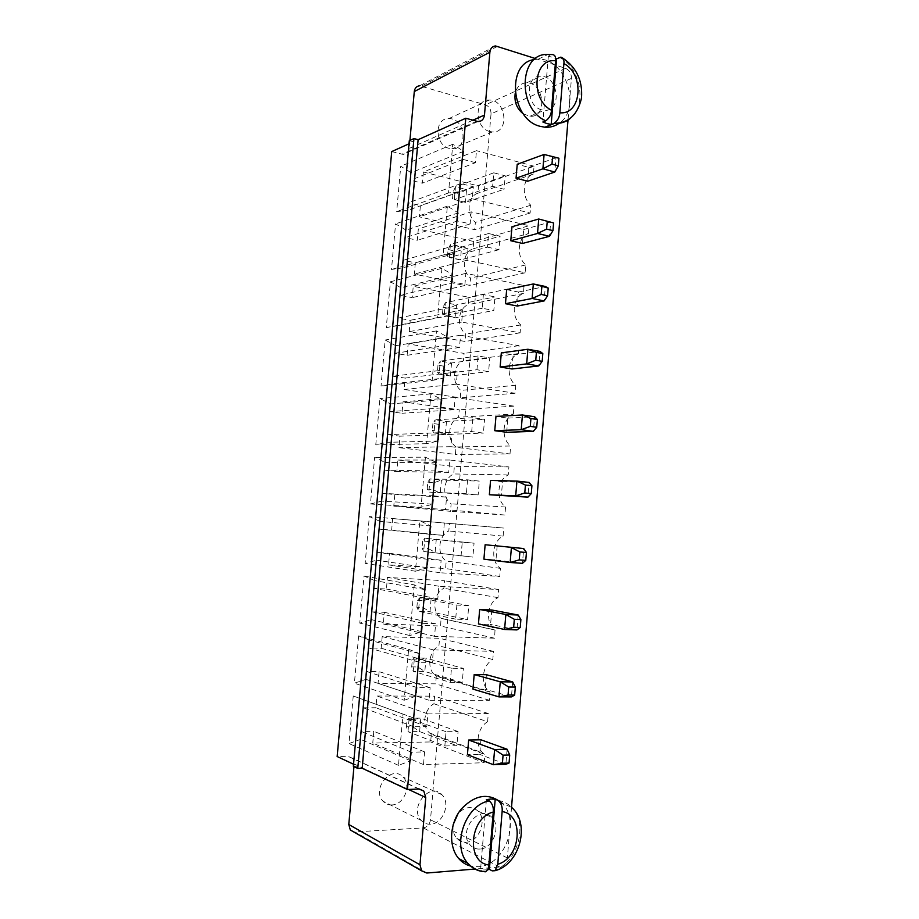 <?xml version="1.0" encoding="UTF-8"?>
<svg xmlns="http://www.w3.org/2000/svg" width="919" height="919" viewBox="0 0 919 919"><rect width="100%" height="100%" fill="white"/><g stroke="black" fill="none" stroke-linecap="round" stroke-linejoin="round"><path stroke-width="0.69" stroke-dasharray="4.59 3.45" d="M535.524 58.575L565.541 68.339C569.481 70.108 571.434 73.463 571.434 78.391L568.011 120.067M511.527 807.307L507.368 857.932C506.53 863.113 503.957 866.146 499.66 867.008L474.905 869.052M571.434 78.391L491.033 113.864L430.494 819.817C429.701 824.492 427.289 827.192 423.257 827.893L353.826 831.982M490.562 480.419L502.532 481.717L501.349 495.961M497.179 545.679L495.973 560.004L483.922 559.154M486.369 674.707L485.152 689.204L472.952 689.124M491.791 610.009L490.585 624.415L478.454 623.955M453.159 824.699C452.527 830.202 453.722 834.739 456.743 838.3C459.316 841.092 462.464 842.39 466.209 842.183C479.132 841.965 487.472 819.955 478.098 811.144C471.734 805.733 465.06 806.526 458.099 813.522M480.913 739.795L479.695 754.361L467.426 754.683M522.509 243.455L523.669 229.543L511.952 226.763M511.986 368.978L513.17 354.906L501.314 352.862M506.656 289.634L518.431 292.047L517.259 306.038M506.679 432.286L507.862 418.134L495.961 416.456M527.724 181.227L528.884 167.396L517.225 164.26M523.359 113.91L529.941 116.254C547.816 118.057 544.347 82.365 526.667 82.813C520.705 83.089 516.892 86.604 515.203 93.37M491.033 113.864C491.033 109.395 489.184 106.386 485.473 104.846L419.581 85.8L495.536 45.95M391.712 151.578L403.062 154.392C406.554 154.289 408.599 152.301 409.208 148.43L409.92 140.4M353.953 766.618L354.183 764.022L352.379 758.186L347.841 756.268L337.158 756.544M431.31 734.304L429.564 732.948C421.499 726.148 424.073 709.123 433.94 703.782L434.595 696.165L376.928 696.039L375.894 707.779L363.407 707.814L364.108 699.945L353.241 695.982L348.979 743.551L360.593 739.381L361.293 731.478L373.803 731.306L372.758 743.08L430.655 741.943L431.31 734.304L484.876 754.51L483.049 753.075C474.606 745.849 477.294 727.538 487.621 721.714L433.94 703.782M358.64 635.856L354.389 683.173L365.946 679.336L366.647 671.479L379.099 671.651L378.054 683.368L435.652 683.839L436.307 676.235L435.261 675.454C426.519 668.86 428.736 651.089 438.926 645.873L439.569 638.303L382.201 636.568L381.167 648.251L368.749 647.941L369.438 640.106L358.64 635.856L408.633 649.285L404.176 700.255L354.389 683.173M374.745 580.59L364.004 576.052L359.777 623.116L371.276 619.601L371.965 611.79L384.349 612.307L383.315 623.967L440.626 626.034L441.028 618.292C431.551 611.985 433.343 593.352 443.877 588.275L444.52 580.739L387.45 577.419L386.417 589.033L374.056 588.378L374.745 580.59L425.554 589.711L414.262 584.875L364.004 576.052M370.46 503.968L381.844 501.108L382.534 493.377L394.791 494.571L393.769 506.105L450.494 511.332L451.137 503.842C441.522 497.213 443.153 478.466 453.71 473.951L454.354 466.496L397.847 460.051L396.824 471.55L384.59 470.218L385.279 462.51L374.642 457.398L370.46 503.968L421.04 507.277L432.987 504.186L381.844 501.108M449.448 523.462L392.666 518.58L391.632 530.137L379.34 529.137L380.029 521.395L369.335 516.57L365.142 563.381L376.572 560.199L377.261 552.422L389.587 553.284L388.553 564.875L445.577 568.539L446.22 561.015C436.559 554.639 438.191 535.788 448.805 530.964L449.448 523.462L503.807 528.069L392.666 518.58M423.372 171.991L422.384 183.191L410.46 180.239L411.126 172.726L400.753 166.259L396.686 211.6L407.772 210.325L408.45 202.789L420.397 205.626L419.397 216.861L474.732 229.67L475.364 222.364C465.979 214.541 467.564 196.264 477.869 193.231L478.489 185.96L423.372 171.991L476.467 150.67L475.433 162.686L422.384 183.191M400.868 287.727L390.391 281.788L386.279 327.612L397.479 325.717L398.157 318.1L410.23 320.294L409.231 331.644L465.117 341.466L465.749 334.091C456.272 326.739 457.869 308.279 468.276 304.66L468.908 297.308L413.251 286.314L412.24 297.63L400.19 295.309L400.868 287.727L452.918 274.792L441.924 268.348L390.391 281.788M473.71 241.49L418.329 229.003L417.329 240.261L405.336 237.619L406.014 230.072L395.584 223.88L391.494 269.451L402.637 267.866L403.315 260.295L415.331 262.811L414.331 274.103L469.931 285.418L470.562 278.089C461.131 270.496 462.728 252.128 473.09 248.808L473.71 241.49L529.068 225.718L471.183 211.841L418.329 229.003M456.031 446.967C446.462 440.098 448.081 421.442 458.592 417.226L459.236 409.805L403.004 401.833L401.994 413.263L389.817 411.609L390.506 403.935L379.915 398.559L375.768 444.865L387.083 442.338L387.772 434.641L399.96 436.169L398.949 447.645L455.399 454.411L456.031 446.967L510.665 445.991C500.66 438.616 502.348 418.593 513.33 414.09L458.592 417.226M392.298 383.866L392.976 376.216L405.107 378.077L404.096 389.495L460.27 397.801L460.901 390.391C451.378 383.269 452.987 364.717 463.452 360.799L464.084 353.413L408.139 343.913L407.128 355.297L395.021 353.31L395.698 345.67L385.164 340.019L381.04 386.083L392.298 383.866L443.934 378.111L444.658 369.886L392.976 376.216M409.288 140.687L413.458 141.79L409.012 143.789M353.356 766.331L357.755 766.205L353.539 764.229M502.532 481.717L529.149 482.429L527.931 497.145M495.973 560.004L522.463 563.336L523.692 548.54M512.664 681.932L511.435 696.912L485.152 689.204M518.19 615.029L516.96 629.917L490.585 624.415M479.867 849.041C476.088 849.259 472.894 847.95 470.287 845.124C457.18 831.557 479.672 803.103 491.883 817.405C501.372 826.342 492.94 848.777 479.867 849.041M507.116 749.238L505.864 764.298L479.695 754.361M523.669 229.543L550.665 221.927L549.482 236.298M513.17 354.906L539.97 351.403L538.764 365.946M518.431 292.047L545.335 286.475L544.14 300.927M507.862 418.134L534.571 416.721L533.365 431.356M528.884 167.396L555.961 157.758L544.094 154.461M558.924 158.217L555.961 157.758L554.789 172.037M541.555 109.798C525.737 105.984 525.163 75.036 540.923 76.254C558.786 75.852 562.29 112.164 544.243 110.291L541.555 109.798M413.458 141.79L357.755 766.205M487.621 721.714L488.299 713.535L427.875 713.914L426.784 726.55L413.665 726.711L414.4 718.233L402.97 714.063L398.49 765.343L410.701 760.725L411.448 752.213L424.601 751.891L423.498 764.574L484.187 762.724L430.655 741.943M484.187 762.724L484.876 754.51M488.299 713.535L434.595 696.165M423.498 764.574L372.758 743.08M427.875 713.914L376.928 696.039M424.601 751.891L373.803 731.306M426.784 726.55L375.894 707.779M411.448 752.213L361.293 731.478M413.665 726.711L363.407 707.814M410.701 760.725L360.593 739.381M414.4 718.233L364.108 699.945M398.49 765.343L348.979 743.551M402.97 714.063L353.241 695.982M404.176 700.255L416.33 696.028L417.065 687.573L430.138 687.653L429.047 700.267L489.413 700.289L490.091 692.122L489 691.283C479.844 684.287 482.165 665.172 492.814 659.509L493.503 651.364L433.4 649.894L432.309 662.461L419.259 662.22L419.994 653.788L369.438 640.106M419.994 653.788L408.633 649.285M416.33 696.028L365.946 679.336M419.259 662.22L368.749 647.941M417.065 687.573L366.647 671.479M432.309 662.461L381.167 648.251M430.138 687.653L379.099 671.651M433.4 649.894L382.201 636.568M429.047 700.267L378.054 683.368M493.503 651.364L439.569 638.303M489.413 700.289L435.652 683.839M492.814 659.509L438.926 645.873M490.091 692.122L436.307 676.235M414.262 584.875L409.84 635.557L421.913 631.709L422.637 623.3L435.652 623.783L434.561 636.327L494.594 638.2L495.008 629.883C485.106 623.174 486.978 603.151 497.983 597.637L498.661 589.55L438.891 586.242L437.812 598.74L424.831 598.097L374.056 588.378M424.831 598.097L425.554 589.711M409.84 635.557L359.777 623.116M437.812 598.74L386.417 589.033M421.913 631.709L371.276 619.601M438.891 586.242L387.45 577.419M422.637 623.3L371.965 611.79M498.661 589.55L444.52 580.739M435.652 623.783L384.349 612.307M497.983 597.637L443.877 588.275M434.561 636.327L383.315 623.967M495.284 630.078L441.281 618.476M494.594 638.2L440.626 626.034M432.987 504.186L433.711 495.869L446.577 497.145L445.508 509.54L504.887 515.042L505.565 507.012C495.513 499.925 497.213 479.787 508.241 474.939L508.908 466.932L449.782 460.017L448.713 472.377L435.87 470.953L436.594 462.671L425.428 457.168L374.642 457.398M425.428 457.168L421.04 507.277M433.711 495.869L382.534 493.377M436.594 462.671L385.279 462.51M446.577 497.145L394.791 494.571M435.87 470.953L384.59 470.218M445.508 509.54L393.769 506.105M448.713 472.377L396.824 471.55M504.887 515.042L450.494 511.332M449.782 460.017L397.847 460.051M505.565 507.012L451.137 503.842M508.908 466.932L454.354 466.496M508.241 474.939L453.71 473.951M444.348 522.945L443.28 535.375L430.368 534.341L431.091 526.001L419.857 520.843L415.457 571.227L427.461 567.77L428.197 559.407L441.131 560.28L440.052 572.755L499.764 576.454L500.43 568.367C490.332 561.566 492.044 541.325 503.13 536.122L448.805 530.964M503.13 536.122L503.807 528.069M443.28 535.375L391.632 530.137M500.43 568.367L446.22 561.015M430.368 534.341L379.34 529.137M499.764 576.454L445.577 568.539M431.091 526.001L380.029 521.395M440.052 572.755L388.553 564.875M419.857 520.843L369.335 516.57M441.131 560.28L389.587 553.284M415.457 571.227L365.142 563.381M428.197 559.407L377.261 552.422M427.461 567.77L376.572 560.199M475.433 162.686L462.935 159.378L463.635 151.313L452.768 144.26L448.518 192.944L460.132 191.68L460.833 183.593L473.354 186.752L472.309 198.803L530.125 213.047L530.78 205.236C520.993 196.746 522.647 177.172 533.388 174.024L534.042 166.236L478.489 185.96M534.042 166.236L476.467 150.67M462.935 159.378L410.46 180.239M533.388 174.024L477.869 193.231M463.635 151.313L411.126 172.726M530.78 205.236L475.364 222.364M452.768 144.26L400.753 166.259M530.125 213.047L474.732 229.67M448.518 192.944L396.686 211.6M472.309 198.803L419.397 216.861M460.132 191.68L407.772 210.325M473.354 186.752L420.397 205.626M460.833 183.593L408.45 202.789M441.924 268.348L437.616 317.595L449.368 315.619L450.08 307.44L462.728 309.852L461.683 322.052L520.12 332.85L520.774 324.947C510.884 317.021 512.561 297.216 523.416 293.402L524.071 285.522L465.876 273.357L464.83 285.51L452.205 282.949L400.19 295.309M452.205 282.949L452.918 274.792M437.616 317.595L386.279 327.612M464.83 285.51L412.24 297.63M449.368 315.619L397.479 325.717M465.876 273.357L413.251 286.314M450.08 307.44L398.157 318.1M524.071 285.522L468.908 297.308M462.728 309.852L410.23 320.294M523.416 293.402L468.276 304.66M461.683 322.052L409.231 331.644M520.774 324.947L465.749 334.091M520.12 332.85L465.117 341.466M471.183 211.841L470.149 223.926L457.582 220.985L458.294 212.886L447.358 206.132L443.084 255.091L454.767 253.472L455.468 245.339L468.058 248.13L467.013 260.249L525.14 272.782L525.794 264.925C515.95 256.723 517.615 237.033 528.414 233.552L473.09 248.808M528.414 233.552L529.068 225.718M470.149 223.926L417.329 240.261M525.794 264.925L470.562 278.089M457.582 220.985L405.336 237.619M525.14 272.782L469.931 285.418M458.294 212.886L406.014 230.072M467.013 260.249L414.331 274.103M447.358 206.132L395.584 223.88M468.058 248.13L415.331 262.811M443.084 255.091L391.494 269.451M455.468 245.339L403.315 260.295M454.767 253.472L402.637 267.866M513.33 414.09L513.997 406.129L455.181 397.445L454.112 409.736L441.35 407.933L442.062 399.685L430.954 393.872L426.6 443.682L438.478 440.971L439.202 432.7L451.987 434.354L450.93 446.691L509.999 453.975L455.399 454.411M509.999 453.975L510.665 445.991M513.997 406.129L459.236 409.805M450.93 446.691L398.949 447.645M455.181 397.445L403.004 401.833M451.987 434.354L399.96 436.169M454.112 409.736L401.994 413.263M439.202 432.7L387.772 434.641M441.35 407.933L389.817 411.609M438.478 440.971L387.083 442.338M442.062 399.685L390.506 403.935M426.6 443.682L375.768 444.865M430.954 393.872L379.915 398.559M444.658 369.886L457.375 371.931L456.318 384.188L515.065 393.252L515.731 385.302C505.783 377.652 507.472 357.744 518.385 353.585L519.051 345.659L460.545 335.228L459.489 347.451L446.795 345.257L447.507 337.066L436.456 330.932L432.125 380.466L381.04 386.083M432.125 380.466L443.934 378.111M457.375 371.931L405.107 378.077M436.456 330.932L385.164 340.019M456.318 384.188L404.096 389.495M447.507 337.066L395.698 345.67M515.065 393.252L460.27 397.801M446.795 345.257L395.021 353.31M515.731 385.302L460.901 390.391M459.489 347.451L407.128 355.297M518.385 353.585L463.452 360.799M460.545 335.228L408.139 343.913M519.051 345.659L464.084 353.413M391.931 804.918C388.438 805.033 385.486 803.815 383.085 801.253C370.977 789.007 391.747 764.206 403.062 777.083C411.85 785.182 404.015 804.929 391.931 804.918M449.391 148.453C434.664 145.328 434.136 117.827 448.817 118.608C465.462 117.908 468.724 150.199 451.895 148.844L449.391 148.453M498.075 800.438C503.244 801.184 507.713 803.459 511.481 807.261L501.935 803.149C521.165 820.678 504.795 865.836 478.397 866.709L470.896 866.146M534.284 59.551L538.247 59.172C565.507 57.644 581.934 108.132 559.464 123.031M444.842 745.964L456.869 745.7L458.076 731.57L446.048 731.742L444.842 745.964L407.99 731.731L419.627 731.558L456.869 745.7M450.264 682.369L462.234 682.472L463.429 668.423L451.47 668.228L450.264 682.369L413.251 671.341L424.831 671.502L462.234 682.472M456.869 605.07L455.663 619.13L467.576 619.601L468.759 605.632L456.869 605.07L419.65 597.913L418.478 611.261L430 611.755L467.576 619.601M467.564 479.833L466.381 493.733L478.156 494.927L479.327 481.096L467.564 479.833L430.012 478.868L428.863 492.09L478.156 494.927M461.039 556.259L462.234 542.279L474.055 543.186L472.871 557.086L423.682 551.515L472.871 557.086M492.63 186.327L504.083 189.257L505.232 175.816L493.779 172.818L492.63 186.327L454.331 199.664L465.451 202.375L504.083 189.257M483.383 294.585L482.211 308.256L493.802 310.496L494.95 296.906L483.383 294.585L445.359 302.696L444.222 315.699L455.456 317.79L493.802 310.496M487.438 247.119L498.96 249.704L500.108 236.194L488.598 233.529L487.438 247.119L449.288 257.527L460.465 259.928L498.96 249.704M471.688 431.562L472.86 417.731L484.566 419.363L483.394 433.102L471.688 431.562L434.009 432.975L445.359 434.446L483.394 433.102M476.961 369.737L478.133 355.986L489.77 357.962L488.609 371.632L476.961 369.737L439.133 374.182L450.413 375.963L488.609 371.632M430.402 824.217C426.772 824.377 423.716 823.114 421.224 820.437C408.656 807.606 430.207 781.219 441.936 794.728C451.034 803.195 442.935 824.113 430.402 824.217M489.793 131.509C474.572 128.097 474.02 99.08 489.195 100.045C506.403 99.459 509.769 133.519 492.377 131.934L489.793 131.509M487.541 869.799L480.511 870.121L483.233 871.557M538.247 59.172L548.011 54.462L551.308 54.703L548.344 56.128L555.558 58.322M446.048 731.742L409.162 718.233L407.99 731.731L406.462 726.791L412.608 726.711L419.627 731.558L420.799 718.13L458.076 731.57M406.462 726.791L407.083 719.692L409.162 718.233L420.799 718.13L413.217 719.646L412.608 726.711M451.47 668.228L414.423 657.912L413.251 671.341L411.689 666.884L417.789 666.976L424.831 671.502L425.991 658.142L463.429 668.423M411.689 666.884L412.309 659.831L414.423 657.912L425.991 658.142L418.409 659.945L417.789 666.976M455.663 619.13L418.478 611.261L416.881 607.298L422.958 607.562L430 611.755L431.149 598.476L468.759 605.632M416.881 607.298L417.502 600.279L419.65 597.913L431.149 598.476L423.567 600.566L422.958 607.562M466.381 493.733L428.863 492.09L427.197 489.069L433.205 489.678L440.27 493.227L441.407 480.086L479.327 481.096M427.197 489.069L427.794 482.13L430.012 478.868L441.407 480.086L433.802 482.751L433.205 489.678M462.234 542.279L424.842 538.235L474.055 543.186M436.295 539.12L435.147 552.342L428.093 548.471L428.702 541.509L436.295 539.12M428.702 541.509L422.66 541.038L424.842 538.235L423.682 551.515L422.051 548.023L428.093 548.471M493.779 172.818L455.456 186.798L454.331 199.664L465.451 202.375L466.553 189.578L505.232 175.816M452.493 198.941L453.078 192.174L455.456 186.798L466.553 189.578L458.937 193.622L458.351 200.365M482.211 308.256L444.222 315.699L442.453 314.068L455.456 317.79L456.571 304.855L494.95 296.906M442.453 314.068L443.05 307.233L445.359 302.696L456.571 304.855L448.966 308.359L448.369 315.183M488.598 233.529L450.413 244.592L449.288 257.527L447.484 256.355L460.465 259.928L461.579 247.062L500.108 236.194M447.484 256.355L448.07 249.554L450.413 244.592L461.579 247.062L453.963 250.841L453.366 257.619M472.86 417.731L435.158 419.834L446.485 421.373L484.566 419.363M446.485 421.373L445.359 434.446L438.283 431.206L438.88 424.314L446.485 421.373M438.88 424.314L432.906 423.521L435.158 419.834L434.009 432.975L432.309 430.425L438.283 431.206M478.133 355.986L440.27 361.11L451.539 362.959L489.77 357.962M451.539 362.959L450.413 375.963L443.337 373.034L443.934 366.187L451.539 362.959M443.934 366.187L437.984 365.222L440.27 361.11L439.133 374.182L437.387 372.092L443.337 373.034M486.392 799.645L480.511 870.121M548.344 56.128L542.865 121.997M407.083 719.692L413.217 719.646M412.309 659.831L418.409 659.945M417.502 600.279L423.567 600.566M427.794 482.13L433.802 482.751M422.66 541.038L422.051 548.023M453.078 192.174L458.937 193.622M443.05 307.233L448.966 308.359M448.07 249.554L453.963 250.841M432.906 423.521L432.309 430.425M437.984 365.222L437.387 372.092M507.368 857.932L430.494 819.817M565.541 68.339L485.473 104.846M499.66 867.008L423.257 827.893M497.65 46.26L421.568 86.041M426.784 873.027L355.125 832.04M472.803 120.24L409.208 148.43M408.53 789.455L354.183 764.022M476.616 121.319L401.833 154.208M418.938 789.019L347.841 756.268M511.481 807.261C529.287 823.677 516.892 865.491 492.239 870.867M559.602 57.438C581.038 67.546 587.356 106.202 569.803 118.781M477.914 121.549L403.062 154.392M419.351 789.019L352.379 758.186M456.743 838.3L470.287 845.124M478.098 811.144L491.883 817.405M529.941 116.254L544.243 110.291M526.667 82.813L540.923 76.254M429.564 732.948L483.049 753.075M435.261 675.454L489 691.283M441.028 618.292L495.008 629.883M441.936 794.728L403.062 777.083M421.224 820.437L383.085 801.253M489.195 100.045L448.817 118.608M492.377 131.934L451.895 148.844M560.854 57.116L562.876 58.161"/><path stroke-width="1.38" d="M568.011 120.067L511.527 807.307M474.905 869.052L426.784 873.027L421.614 870.821L419.972 864.779L425.75 797.52L423.808 791.075L418.938 789.019L407.462 789.501L465.795 118.241L477.914 121.549C481.648 121.492 483.831 119.332 484.474 115.059L489.884 52.211C490.413 48.385 492.297 46.306 495.536 45.95L535.524 58.575M531.917 485.76L525.427 485.06L516.926 481.085L529.149 482.429L531.917 485.76L531.274 493.618L527.931 497.145L489.356 494.732L490.562 480.419L516.926 481.085L515.697 495.892L489.356 494.732M523.692 548.54L526.426 552.457L525.771 560.36L522.463 563.336L510.16 562.485L483.922 559.154L485.129 544.749L523.692 548.54L485.129 544.749M512.664 681.932L500.246 681.818L508.712 687.021L515.318 687.067L512.664 681.932L486.369 674.707L474.181 674.557L472.952 689.124L498.983 696.889L500.246 681.818L474.181 674.557M518.19 615.029L520.889 619.567L520.234 627.516L516.96 629.917L504.588 629.481L478.454 623.955L479.672 609.458L491.791 610.009L518.19 615.029L505.841 614.501L479.672 609.458M458.099 813.522L453.159 824.699M507.116 749.238L494.606 749.536L503.072 755.165L509.723 754.993L507.116 749.238L480.913 739.795L468.667 740.025L467.426 754.683L493.354 764.7L494.606 749.536L468.667 740.025M553.594 222.949L538.729 219.009L553.594 222.949L552.962 230.612L549.482 236.298L522.509 243.455L510.78 240.755L511.952 226.763L538.729 219.009L537.523 233.46L510.78 240.755M542.819 353.574L536.397 352.436L527.897 349.266L539.97 351.403L542.819 353.574L542.187 361.328L538.764 365.946L511.986 368.978L500.131 367.014L501.314 352.862L527.897 349.266L526.679 363.89L500.131 367.014M548.218 288.061L533.33 283.948L545.335 286.475L548.218 288.061L547.586 295.78L544.14 300.927L517.259 306.038L505.461 303.707L506.656 289.634L533.33 283.948L532.112 298.48L505.461 303.707M537.385 419.466L534.571 416.721L522.429 414.974L530.929 418.547L537.385 419.466L536.742 427.278L533.365 431.356L506.679 432.286L494.755 430.689L495.961 416.456L522.429 414.974L521.211 429.69L494.755 430.689M544.094 154.461L558.924 158.217L558.304 165.834L554.789 172.037L527.724 181.227L516.053 178.171L517.225 164.26L544.094 154.461L542.899 168.82L516.053 178.171M515.203 93.37C514.1 101.929 516.823 108.775 523.359 113.91M409.92 140.4L414.285 91.555C414.791 88.086 416.548 86.168 419.581 85.8M353.539 764.229L337.158 756.544L391.712 151.578L409.012 143.789M353.826 831.982L350.311 829.96L348.783 824.492L353.953 766.618M465.795 118.241L418.122 139.688L413.941 138.574L409.288 140.687L353.356 766.331L357.767 768.41L362.178 768.273L407.462 789.501M418.122 139.688L362.178 768.273M527.931 497.145L515.697 495.892L524.772 492.94L531.274 493.618M526.426 552.457L519.89 551.974L511.401 547.598L510.16 562.485L519.235 559.901L525.771 560.36M515.318 687.067L514.663 695.074L511.435 696.912L498.983 696.889L508.046 695.051L508.712 687.021M520.889 619.567L514.318 619.291L505.841 614.501L504.588 629.481L513.652 627.275L520.234 627.516M509.723 754.993L509.057 763.034L505.864 764.298L493.354 764.7L502.406 763.241L503.072 755.165M549.482 236.298L537.523 233.46L546.61 229.084L547.242 221.399M538.764 365.946L526.679 363.89L535.754 360.225L542.187 361.328M544.14 300.927L532.112 298.48L541.199 294.459L547.586 295.78M533.365 431.356L521.211 429.69L530.286 426.382L530.929 418.547M554.789 172.037L542.899 168.82L551.986 164.11L552.618 156.46M413.941 138.574L357.767 768.41M525.427 485.06L524.772 492.94M519.89 551.974L519.235 559.901M514.663 695.074L508.046 695.051M514.318 619.291L513.652 627.275M470.896 866.146C466.163 864.963 462.108 862.436 458.742 858.564C448.369 846.721 449.46 823.7 461.039 809.306C475.123 794.498 488.747 792.442 501.935 803.149M509.057 763.034L502.406 763.241M552.962 230.612L546.61 229.084M536.397 352.436L535.754 360.225M541.842 286.717L541.199 294.459M536.742 427.278L530.286 426.382M558.304 165.834L551.986 164.11M559.464 123.031C555.156 126.225 550.297 127.615 544.864 127.213L540.177 126.328C511.056 119.746 505.967 63.089 534.284 59.551M483.337 871.614C477.283 870.948 472.159 868.225 467.966 863.435C472.871 868.512 478.707 871.292 485.473 871.798L483.233 871.557M458.742 858.564L467.966 863.435C451.206 845.813 465.37 804.941 489.23 800.874L486.392 799.645L490.849 799.025L495.215 799.208L498.075 800.438C501.257 803.16 502.613 806.871 502.13 811.569C524.519 814.636 521.004 857.99 497.788 864.239L502.13 811.569M497.788 864.239L495.054 870.695L492.239 870.867L489.39 869.374L487.541 869.799M569.803 118.781C565.392 122.227 560.349 123.743 554.685 123.318L551.182 124.444L547 123.594L542.865 121.997L545.806 120.803C549.321 118.183 551.205 114.668 551.48 110.234C529.907 99.62 533.445 57.621 555.581 60.826L551.48 110.234M555.558 58.322L556.615 58.839L560.854 57.116C563.29 57.782 564.3 59.93 563.91 63.549C584.886 74.565 581.601 115.116 559.843 112.761L563.91 63.549M489.39 869.374L495.215 799.208M493.25 812.063L488.862 864.963C465.807 862.573 469.609 817.565 493.25 812.063C493.733 807.341 492.389 803.608 489.23 800.874M485.473 871.798C487.541 870.534 488.667 868.248 488.862 864.963M551.182 124.444L556.615 58.839M554.146 123.261C557.672 120.665 559.568 117.172 559.843 112.761M545.806 120.803C516.96 108.741 518.879 52.578 548.011 54.462L551.687 54.543C554.731 54.497 556.041 56.587 555.581 60.826M489.884 52.211L414.285 91.555M419.972 864.779L348.783 824.492M484.474 115.059L472.803 120.24M425.75 797.52L408.53 789.455M421.614 870.821L350.311 829.96M423.808 791.075L419.351 789.019M562.876 58.161C576.592 67.535 582.795 80.861 581.497 98.126C577.66 114.634 568.723 123.031 554.685 123.318L544.864 127.213M495.054 870.695C519.786 864.526 530.768 823.562 511.481 807.261"/></g></svg>
